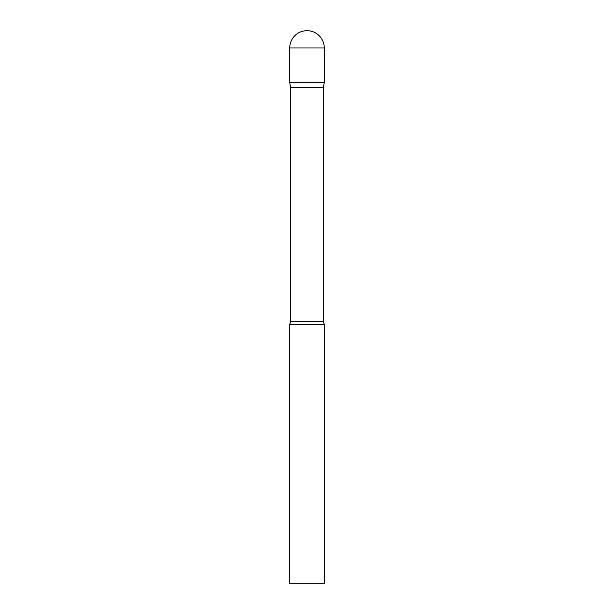 <?xml version="1.0" encoding="UTF-8"?>
<svg xmlns="http://www.w3.org/2000/svg" width="614" height="614" viewBox="0 0 614 614"><rect width="100%" height="100%" fill="white"/><g stroke="black" fill="none" stroke-linecap="round" stroke-linejoin="round"><path stroke-width="0.92" d="M323.371 87.602L323.371 321.69L290.629 321.69L290.629 87.602L323.371 87.602L324.269 82.506L289.731 82.506L324.269 82.506L324.269 47.969A17.269 17.269 0 0 0 307 30.7A17.269 17.269 0 0 0 289.731 47.969L324.269 47.969M290.629 87.602L289.731 82.506L289.731 47.969M307 324.269L289.731 324.269L289.731 583.3L324.269 583.3L324.269 324.269L307 324.269M290.629 321.69L289.731 324.269M323.371 321.69L324.269 324.269"/></g></svg>
